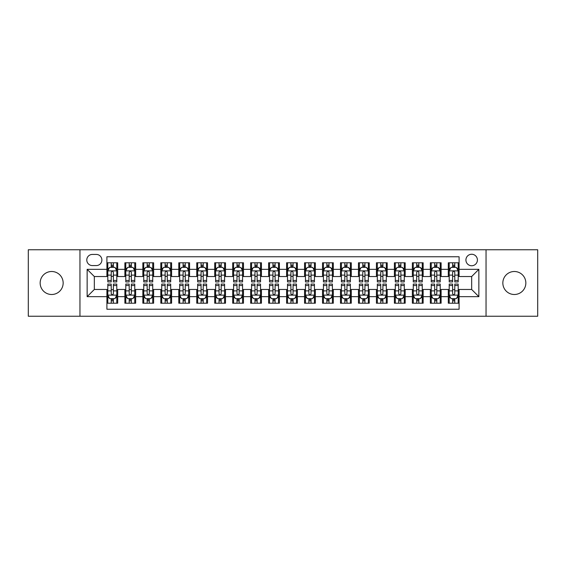 <?xml version="1.0" encoding="UTF-8"?>
<svg xmlns="http://www.w3.org/2000/svg" width="566" height="566" viewBox="0 0 566 566"><rect width="100%" height="100%" fill="white"/><g stroke="black" fill="none" stroke-linecap="round" stroke-linejoin="round"><path stroke-width="0.85" d="M514.338 271.503A11.497 11.497 0 0 0 502.841 283A11.497 11.497 0 0 0 514.338 294.497A11.497 11.497 0 0 0 525.842 283A11.497 11.497 0 0 0 514.338 271.503M51.662 271.503A11.497 11.497 0 0 0 40.158 283A11.497 11.497 0 0 0 51.662 294.497A11.497 11.497 0 0 0 63.159 283A11.497 11.497 0 0 0 51.662 271.503M471.669 254.254A5.752 5.752 0 0 0 465.917 259.999A5.752 5.752 0 0 0 471.669 265.751A5.752 5.752 0 0 0 477.414 259.999A5.752 5.752 0 0 0 471.669 254.254M486.038 316.238L537.7 316.238L537.7 249.762L486.038 249.762L486.038 316.238L79.962 316.238L79.962 249.762L28.3 249.762L28.3 316.238L79.962 316.238M459.09 262.787L448.307 262.787L448.307 269.345L441.119 269.345L441.119 276.533L448.307 276.533L448.307 269.345M441.119 269.345L441.119 262.787L430.337 262.787L430.337 269.345L423.156 269.345L423.156 276.533L430.337 276.533L430.337 269.345M423.156 269.345L423.156 262.787L412.373 262.787L412.373 269.345L405.185 269.345L405.185 276.533L412.373 276.533L412.373 269.345M405.185 269.345L405.185 262.787L394.403 262.787L394.403 269.345L387.215 269.345L387.215 276.533L394.403 276.533L394.403 269.345M387.215 269.345L387.215 262.787L376.432 262.787L376.432 269.345L369.244 269.345L369.244 276.533L376.432 276.533L376.432 269.345M369.244 269.345L369.244 262.787L358.469 262.787L358.469 269.345L351.281 269.345L351.281 276.533L358.469 276.533L358.469 269.345M351.281 269.345L351.281 262.787L340.499 262.787L340.499 269.345L333.31 269.345L333.31 276.533L340.499 276.533L340.499 269.345M333.31 269.345L333.31 262.787L322.528 262.787L322.528 269.345L315.34 269.345L315.34 276.533L322.528 276.533L322.528 269.345M315.34 269.345L315.34 262.787L304.565 262.787L304.565 269.345L297.376 269.345L297.376 276.533L304.565 276.533L304.565 269.345M297.376 269.345L297.376 262.787L286.594 262.787L286.594 269.345L279.406 269.345L279.406 276.533L286.594 276.533L286.594 269.345M279.406 269.345L279.406 262.787L268.624 262.787L268.624 269.345L261.435 269.345L261.435 276.533L268.624 276.533L268.624 269.345M261.435 269.345L261.435 262.787L250.66 262.787L250.66 269.345L243.472 269.345L243.472 276.533L250.66 276.533L250.66 269.345M243.472 269.345L243.472 262.787L232.69 262.787L232.69 269.345L225.501 269.345L225.501 276.533L232.69 276.533L232.69 269.345M225.501 269.345L225.501 262.787L214.719 262.787L214.719 269.345L207.531 269.345L207.531 276.533L214.719 276.533L214.719 269.345M207.531 269.345L207.531 262.787L196.756 262.787L196.756 269.345L189.568 269.345L189.568 276.533L196.756 276.533L196.756 269.345M189.568 269.345L189.568 262.787L178.785 262.787L178.785 269.345L171.597 269.345L171.597 276.533L178.785 276.533L178.785 269.345M171.597 269.345L171.597 262.787L160.815 262.787L160.815 269.345L153.627 269.345L153.627 276.533L160.815 276.533L160.815 269.345M153.627 269.345L153.627 262.787L142.844 262.787L142.844 269.345L135.663 269.345L135.663 276.533L142.844 276.533L142.844 269.345M135.663 269.345L135.663 262.787L124.881 262.787L124.881 276.533L117.693 276.533L117.693 262.787L106.91 262.787M106.91 303.213L117.693 303.213L117.693 289.467L124.881 289.467L124.881 303.213L135.663 303.213L135.663 289.467L142.844 289.467L142.844 296.655L135.663 296.655M142.844 296.655L142.844 303.213L153.627 303.213L153.627 289.467L160.815 289.467L160.815 296.655L153.627 296.655M160.815 296.655L160.815 303.213L171.597 303.213L171.597 289.467L178.785 289.467L178.785 296.655L171.597 296.655M178.785 296.655L178.785 303.213L189.568 303.213L189.568 289.467L196.756 289.467L196.756 296.655L189.568 296.655M196.756 296.655L196.756 303.213L207.531 303.213L207.531 289.467L214.719 289.467L214.719 296.655L207.531 296.655M214.719 296.655L214.719 303.213L225.501 303.213L225.501 289.467L232.69 289.467L232.69 296.655L225.501 296.655M232.69 296.655L232.69 303.213L243.472 303.213L243.472 289.467L250.66 289.467L250.66 296.655L243.472 296.655M250.66 296.655L250.66 303.213L261.435 303.213L261.435 289.467L268.624 289.467L268.624 296.655L261.435 296.655M268.624 296.655L268.624 303.213L279.406 303.213L279.406 289.467L286.594 289.467L286.594 296.655L279.406 296.655M286.594 296.655L286.594 303.213L297.376 303.213L297.376 289.467L304.565 289.467L304.565 296.655L297.376 296.655M304.565 296.655L304.565 303.213L315.34 303.213L315.34 289.467L322.528 289.467L322.528 296.655L315.34 296.655M322.528 296.655L322.528 303.213L333.31 303.213L333.31 289.467L340.499 289.467L340.499 296.655L333.31 296.655M340.499 296.655L340.499 303.213L351.281 303.213L351.281 289.467L358.469 289.467L358.469 296.655L351.281 296.655M358.469 296.655L358.469 303.213L369.244 303.213L369.244 289.467L376.432 289.467L376.432 296.655L369.244 296.655M376.432 296.655L376.432 303.213L387.215 303.213L387.215 289.467L394.403 289.467L394.403 296.655L387.215 296.655M394.403 296.655L394.403 303.213L405.185 303.213L405.185 289.467L412.373 289.467L412.373 296.655L405.185 296.655M412.373 296.655L412.373 303.213L423.156 303.213L423.156 289.467L430.337 289.467L430.337 296.655L423.156 296.655M430.337 296.655L430.337 303.213L441.119 303.213L441.119 289.467L448.307 289.467L448.307 296.655L441.119 296.655M92.357 265.574L96.312 265.574A5.568 5.568 0 0 0 101.88 259.999A5.568 5.568 0 0 0 96.312 254.431L92.357 254.431A5.568 5.568 0 0 0 86.789 259.999A5.568 5.568 0 0 0 92.357 265.574M486.038 249.762L79.962 249.762M459.09 269.345L459.09 256.766L106.91 256.766L106.91 276.533L94.331 276.533L94.331 289.467L106.91 289.467L106.91 309.234L459.09 309.234L459.09 289.467L471.669 289.467L471.669 276.533L459.09 276.533L459.09 269.345L478.857 269.345L478.857 296.655L459.09 296.655M106.91 296.655L87.143 296.655L87.143 269.345L106.91 269.345M448.307 296.655L448.307 303.213L459.09 303.213M106.91 267.279L107.809 267.279M111.226 267.279L113.377 267.279M116.794 267.279L117.693 267.279M106.91 276.35L107.809 276.35M111.226 276.35L113.377 276.35M116.794 276.35L117.693 276.35M106.91 289.65L107.809 289.65M111.226 289.65L113.377 289.65M116.794 289.65L117.693 289.65M106.91 298.721L107.809 298.721M111.226 298.721L113.377 298.721M116.794 298.721L117.693 298.721M124.881 276.35L125.779 276.35M129.19 276.35L131.347 276.35M134.765 276.35L135.663 276.35M124.881 267.279L125.779 267.279M129.19 267.279L131.347 267.279M134.765 267.279L135.663 267.279M124.881 289.65L125.779 289.65M129.19 289.65L131.347 289.65M134.765 289.65L135.663 289.65M124.881 298.721L125.779 298.721M129.19 298.721L131.347 298.721M134.765 298.721L135.663 298.721M142.844 289.65L143.743 289.65M147.16 289.65L149.318 289.65M152.728 289.65L153.627 289.65M142.844 298.721L143.743 298.721M147.16 298.721L149.318 298.721M152.728 298.721L153.627 298.721M142.844 267.279L143.743 267.279M147.16 267.279L149.318 267.279M152.728 267.279L153.627 267.279M142.844 276.35L143.743 276.35M147.16 276.35L149.318 276.35M152.728 276.35L153.627 276.35M160.815 289.65L161.713 289.65M165.131 289.65L167.281 289.65M170.699 289.65L171.597 289.65M160.815 298.721L161.713 298.721M165.131 298.721L167.281 298.721M170.699 298.721L171.597 298.721M160.815 267.279L161.713 267.279M165.131 267.279L167.281 267.279M170.699 267.279L171.597 267.279M160.815 276.35L161.713 276.35M165.131 276.35L167.281 276.35M170.699 276.35L171.597 276.35M178.785 289.65L179.684 289.65M183.094 289.65L185.252 289.65M188.669 289.65L189.568 289.65M178.785 298.721L179.684 298.721M183.094 298.721L185.252 298.721M188.669 298.721L189.568 298.721M178.785 267.279L179.684 267.279M183.094 267.279L185.252 267.279M188.669 267.279L189.568 267.279M178.785 276.35L179.684 276.35M183.094 276.35L185.252 276.35M188.669 276.35L189.568 276.35M196.756 289.65L197.654 289.65M201.064 289.65L203.222 289.65M206.632 289.65L207.531 289.65M196.756 298.721L197.654 298.721M201.064 298.721L203.222 298.721M206.632 298.721L207.531 298.721M196.756 267.279L197.654 267.279M201.064 267.279L203.222 267.279M206.632 267.279L207.531 267.279M196.756 276.35L197.654 276.35M201.064 276.35L203.222 276.35M206.632 276.35L207.531 276.35M214.719 289.65L215.618 289.65M219.035 289.65L221.186 289.65M224.603 289.65L225.501 289.65M214.719 298.721L215.618 298.721M219.035 298.721L221.186 298.721M224.603 298.721L225.501 298.721M214.719 267.279L215.618 267.279M219.035 267.279L221.186 267.279M224.603 267.279L225.501 267.279M214.719 276.35L215.618 276.35M219.035 276.35L221.186 276.35M224.603 276.35L225.501 276.35M232.69 289.65L233.588 289.65M236.998 289.65L239.156 289.65M242.573 289.65L243.472 289.65M232.69 298.721L233.588 298.721M236.998 298.721L239.156 298.721M242.573 298.721L243.472 298.721M232.69 267.279L233.588 267.279M236.998 267.279L239.156 267.279M242.573 267.279L243.472 267.279M232.69 276.35L233.588 276.35M236.998 276.35L239.156 276.35M242.573 276.35L243.472 276.35M250.66 289.65L251.559 289.65M254.969 289.65L257.127 289.65M260.537 289.65L261.435 289.65M250.66 298.721L251.559 298.721M254.969 298.721L257.127 298.721M260.537 298.721L261.435 298.721M250.66 267.279L251.559 267.279M254.969 267.279L257.127 267.279M260.537 267.279L261.435 267.279M250.66 276.35L251.559 276.35M254.969 276.35L257.127 276.35M260.537 276.35L261.435 276.35M268.624 289.65L269.522 289.65M272.939 289.65L275.097 289.65M278.507 289.65L279.406 289.65M268.624 298.721L269.522 298.721M272.939 298.721L275.097 298.721M278.507 298.721L279.406 298.721M268.624 267.279L269.522 267.279M272.939 267.279L275.097 267.279M278.507 267.279L279.406 267.279M268.624 276.35L269.522 276.35M272.939 276.35L275.097 276.35M278.507 276.35L279.406 276.35M286.594 289.65L287.493 289.65M290.903 289.65L293.061 289.65M296.478 289.65L297.376 289.65M286.594 298.721L287.493 298.721M290.903 298.721L293.061 298.721M296.478 298.721L297.376 298.721M286.594 267.279L287.493 267.279M290.903 267.279L293.061 267.279M296.478 267.279L297.376 267.279M286.594 276.35L287.493 276.35M290.903 276.35L293.061 276.35M296.478 276.35L297.376 276.35M304.565 289.65L305.463 289.65M308.873 289.65L311.031 289.65M314.441 289.65L315.34 289.65M304.565 298.721L305.463 298.721M308.873 298.721L311.031 298.721M314.441 298.721L315.34 298.721M304.565 267.279L305.463 267.279M308.873 267.279L311.031 267.279M314.441 267.279L315.34 267.279M304.565 276.35L305.463 276.35M308.873 276.35L311.031 276.35M314.441 276.35L315.34 276.35M322.528 289.65L323.427 289.65M326.844 289.65L329.002 289.65M332.412 289.65L333.31 289.65M322.528 298.721L323.427 298.721M326.844 298.721L329.002 298.721M332.412 298.721L333.31 298.721M322.528 267.279L323.427 267.279M326.844 267.279L329.002 267.279M332.412 267.279L333.31 267.279M322.528 276.35L323.427 276.35M326.844 276.35L329.002 276.35M332.412 276.35L333.31 276.35M340.499 289.65L341.397 289.65M344.814 289.65L346.965 289.65M350.382 289.65L351.281 289.65M340.499 298.721L341.397 298.721M344.814 298.721L346.965 298.721M350.382 298.721L351.281 298.721M340.499 267.279L341.397 267.279M344.814 267.279L346.965 267.279M350.382 267.279L351.281 267.279M340.499 276.35L341.397 276.35M344.814 276.35L346.965 276.35M350.382 276.35L351.281 276.35M358.469 289.65L359.368 289.65M362.778 289.65L364.936 289.65M368.346 289.65L369.244 289.65M358.469 298.721L359.368 298.721M362.778 298.721L364.936 298.721M368.346 298.721L369.244 298.721M358.469 267.279L359.368 267.279M362.778 267.279L364.936 267.279M368.346 267.279L369.244 267.279M358.469 276.35L359.368 276.35M362.778 276.35L364.936 276.35M368.346 276.35L369.244 276.35M376.432 289.65L377.331 289.65M380.748 289.65L382.906 289.65M386.316 289.65L387.215 289.65M376.432 298.721L377.331 298.721M380.748 298.721L382.906 298.721M386.316 298.721L387.215 298.721M376.432 267.279L377.331 267.279M380.748 267.279L382.906 267.279M386.316 267.279L387.215 267.279M376.432 276.35L377.331 276.35M380.748 276.35L382.906 276.35M386.316 276.35L387.215 276.35M394.403 289.65L395.301 289.65M398.719 289.65L400.87 289.65M404.287 289.65L405.185 289.65M394.403 298.721L395.301 298.721M398.719 298.721L400.87 298.721M404.287 298.721L405.185 298.721M394.403 267.279L395.301 267.279M398.719 267.279L400.87 267.279M404.287 267.279L405.185 267.279M394.403 276.35L395.301 276.35M398.719 276.35L400.87 276.35M404.287 276.35L405.185 276.35M412.373 289.65L413.272 289.65M416.682 289.65L418.84 289.65M422.257 289.65L423.156 289.65M412.373 298.721L413.272 298.721M416.682 298.721L418.84 298.721M422.257 298.721L423.156 298.721M412.373 267.279L413.272 267.279M416.682 267.279L418.84 267.279M422.257 267.279L423.156 267.279M412.373 276.35L413.272 276.35M416.682 276.35L418.84 276.35M422.257 276.35L423.156 276.35M430.337 289.65L431.235 289.65M434.653 289.65L436.81 289.65M440.221 289.65L441.119 289.65M430.337 298.721L431.235 298.721M434.653 298.721L436.81 298.721M440.221 298.721L441.119 298.721M430.337 267.279L431.235 267.279M434.653 267.279L436.81 267.279M440.221 267.279L441.119 267.279M430.337 276.35L431.235 276.35M434.653 276.35L436.81 276.35M440.221 276.35L441.119 276.35M448.307 289.65L449.206 289.65M452.623 289.65L454.774 289.65M458.191 289.65L459.09 289.65M448.307 298.721L449.206 298.721M452.623 298.721L454.774 298.721M458.191 298.721L459.09 298.721M448.307 267.279L449.206 267.279M452.623 267.279L454.774 267.279M458.191 267.279L459.09 267.279M448.307 276.35L449.206 276.35M452.623 276.35L454.774 276.35M458.191 276.35L459.09 276.35M94.331 276.533L87.143 269.345M94.331 289.467L87.143 296.655M478.857 269.345L471.669 276.533M478.857 296.655L471.669 289.467M113.377 265.121L111.226 265.121M116.794 280.46L113.377 280.46L113.377 281.925L116.794 281.925L116.794 270.958L114.997 267.364L109.606 267.364L107.809 270.958L107.809 281.925L111.226 281.925L111.226 280.46L107.809 280.46M107.809 270.958L107.809 262.787M116.794 270.958L116.794 262.787M111.226 267.364L111.226 262.787M113.377 262.787L113.377 267.364M113.377 280.46L113.377 272.31C112.662 270.923 111.941 270.923 111.226 272.31L111.226 280.46M111.226 300.879L113.377 300.879M107.809 285.54L111.226 285.54L111.226 284.075L107.809 284.075L107.809 295.042L109.606 298.636L114.997 298.636L116.794 295.042L116.794 284.075L113.377 284.075L113.377 285.54L116.794 285.54M116.794 295.042L116.794 303.213M107.809 295.042L107.809 303.213M113.377 298.636L113.377 303.213M111.226 303.213L111.226 298.636M111.226 285.54L111.226 293.69C111.941 295.077 112.662 295.077 113.377 293.69L113.377 285.54M131.347 265.121L129.19 265.121M134.765 280.46L131.347 280.46L131.347 281.925L134.765 281.925L134.765 270.958L132.968 267.364L127.576 267.364L125.779 270.958L125.779 281.925L129.19 281.925L129.19 280.46L125.779 280.46M125.779 270.958L125.779 262.787M134.765 270.958L134.765 262.787M129.19 267.364L129.19 262.787M131.347 262.787L131.347 267.364M131.347 280.46L131.347 272.31C130.633 270.923 129.911 270.923 129.19 272.31L129.19 280.46M149.318 265.121L147.16 265.121M152.728 280.46L149.318 280.46L149.318 281.925L152.728 281.925L152.728 270.958L150.931 267.364L145.54 267.364L143.743 270.958L143.743 281.925L147.16 281.925L147.16 280.46L143.743 280.46M143.743 270.958L143.743 262.787M152.728 270.958L152.728 262.787M147.16 267.364L147.16 262.787M149.318 262.787L149.318 267.364M149.318 280.46L149.318 272.31C148.596 270.923 147.882 270.923 147.16 272.31L147.16 280.46M167.281 265.121L165.131 265.121M170.699 280.46L167.281 280.46L167.281 281.925L170.699 281.925L170.699 270.958L168.901 267.364L163.51 267.364L161.713 270.958L161.713 281.925L165.131 281.925L165.131 280.46L161.713 280.46M161.713 270.958L161.713 262.787M170.699 270.958L170.699 262.787M165.131 267.364L165.131 262.787M167.281 262.787L167.281 267.364M167.281 280.46L167.281 272.31C166.567 270.923 165.845 270.923 165.131 272.31L165.131 280.46M185.252 265.121L183.094 265.121M188.669 280.46L185.252 280.46L185.252 281.925L188.669 281.925L188.669 270.958L186.872 267.364L181.481 267.364L179.684 270.958L179.684 281.925L183.094 281.925L183.094 280.46L179.684 280.46M179.684 270.958L179.684 262.787M188.669 270.958L188.669 262.787M183.094 267.364L183.094 262.787M185.252 262.787L185.252 267.364M185.252 280.46L185.252 272.31C184.537 270.923 183.816 270.923 183.094 272.31L183.094 280.46M129.19 300.879L131.347 300.879M125.779 285.54L129.19 285.54L129.19 284.075L125.779 284.075L125.779 295.042L127.576 298.636L132.968 298.636L134.765 295.042L134.765 284.075L131.347 284.075L131.347 285.54L134.765 285.54M134.765 295.042L134.765 303.213M125.779 295.042L125.779 303.213M131.347 298.636L131.347 303.213M129.19 303.213L129.19 298.636M129.19 285.54L129.19 293.69C129.911 295.077 130.626 295.077 131.347 293.69L131.347 285.54M147.16 300.879L149.318 300.879M143.743 285.54L147.16 285.54L147.16 284.075L143.743 284.075L143.743 295.042L145.54 298.636L150.931 298.636L152.728 295.042L152.728 284.075L149.318 284.075L149.318 285.54L152.728 285.54M152.728 295.042L152.728 303.213M143.743 295.042L143.743 303.213M149.318 298.636L149.318 303.213M147.16 303.213L147.16 298.636M147.16 285.54L147.16 293.69C147.875 295.077 148.596 295.077 149.318 293.69L149.318 285.54M165.131 300.879L167.281 300.879M161.713 285.54L165.131 285.54L165.131 284.075L161.713 284.075L161.713 295.042L163.51 298.636L168.901 298.636L170.699 295.042L170.699 284.075L167.281 284.075L167.281 285.54L170.699 285.54M170.699 295.042L170.699 303.213M161.713 295.042L161.713 303.213M167.281 298.636L167.281 303.213M165.131 303.213L165.131 298.636M165.131 285.54L165.131 293.69C165.845 295.077 166.567 295.077 167.281 293.69L167.281 285.54M183.094 300.879L185.252 300.879M179.684 285.54L183.094 285.54L183.094 284.075L179.684 284.075L179.684 295.042L181.481 298.636L186.872 298.636L188.669 295.042L188.669 284.075L185.252 284.075L185.252 285.54L188.669 285.54M188.669 295.042L188.669 303.213M179.684 295.042L179.684 303.213M185.252 298.636L185.252 303.213M183.094 303.213L183.094 298.636M183.094 285.54L183.094 293.69C183.816 295.077 184.53 295.077 185.252 293.69L185.252 285.54M203.222 265.121L201.064 265.121M206.632 280.46L203.222 280.46L203.222 281.925L206.632 281.925L206.632 270.958L204.835 267.364L199.444 267.364L197.654 270.958L197.654 281.925L201.064 281.925L201.064 280.46L197.654 280.46M197.654 270.958L197.654 262.787M206.632 270.958L206.632 262.787M201.064 267.364L201.064 262.787M203.222 262.787L203.222 267.364M203.222 280.46L203.222 272.31C202.501 270.923 201.786 270.923 201.064 272.31L201.064 280.46M201.064 300.879L203.222 300.879M197.654 285.54L201.064 285.54L201.064 284.075L197.654 284.075L197.654 295.042L199.444 298.636L204.835 298.636L206.632 295.042L206.632 284.075L203.222 284.075L203.222 285.54L206.632 285.54M206.632 295.042L206.632 303.213M197.654 295.042L197.654 303.213M203.222 298.636L203.222 303.213M201.064 303.213L201.064 298.636M201.064 285.54L201.064 293.69C201.779 295.077 202.501 295.077 203.222 293.69L203.222 285.54M221.186 265.121L219.035 265.121M224.603 280.46L221.186 280.46L221.186 281.925L224.603 281.925L224.603 270.958L222.806 267.364L217.415 267.364L215.618 270.958L215.618 281.925L219.035 281.925L219.035 280.46L215.618 280.46M215.618 270.958L215.618 262.787M224.603 270.958L224.603 262.787M219.035 267.364L219.035 262.787M221.186 262.787L221.186 267.364M221.186 280.46L221.186 272.31C220.471 270.923 219.75 270.923 219.035 272.31L219.035 280.46M219.035 300.879L221.186 300.879M215.618 285.54L219.035 285.54L219.035 284.075L215.618 284.075L215.618 295.042L217.415 298.636L222.806 298.636L224.603 295.042L224.603 284.075L221.186 284.075L221.186 285.54L224.603 285.54M224.603 295.042L224.603 303.213M215.618 295.042L215.618 303.213M221.186 298.636L221.186 303.213M219.035 303.213L219.035 298.636M219.035 285.54L219.035 293.69C219.75 295.077 220.471 295.077 221.186 293.69L221.186 285.54M239.156 265.121L236.998 265.121M242.573 280.46L239.156 280.46L239.156 281.925L242.573 281.925L242.573 270.958L240.776 267.364L235.385 267.364L233.588 270.958L233.588 281.925L236.998 281.925L236.998 280.46L233.588 280.46M233.588 270.958L233.588 262.787M242.573 270.958L242.573 262.787M236.998 267.364L236.998 262.787M239.156 262.787L239.156 267.364M239.156 280.46L239.156 272.31C238.442 270.923 237.72 270.923 236.998 272.31L236.998 280.46M236.998 300.879L239.156 300.879M233.588 285.54L236.998 285.54L236.998 284.075L233.588 284.075L233.588 295.042L235.385 298.636L240.776 298.636L242.573 295.042L242.573 284.075L239.156 284.075L239.156 285.54L242.573 285.54M242.573 295.042L242.573 303.213M233.588 295.042L233.588 303.213M239.156 298.636L239.156 303.213M236.998 303.213L236.998 298.636M236.998 285.54L236.998 293.69C237.72 295.077 238.435 295.077 239.156 293.69L239.156 285.54M257.127 265.121L254.969 265.121M260.537 280.46L257.127 280.46L257.127 281.925L260.537 281.925L260.537 270.958L258.74 267.364L253.356 267.364L251.559 270.958L251.559 281.925L254.969 281.925L254.969 280.46L251.559 280.46M251.559 270.958L251.559 262.787M260.537 270.958L260.537 262.787M254.969 267.364L254.969 262.787M257.127 262.787L257.127 267.364M257.127 280.46L257.127 272.31C256.405 270.923 255.69 270.923 254.969 272.31L254.969 280.46M254.969 300.879L257.127 300.879M251.559 285.54L254.969 285.54L254.969 284.075L251.559 284.075L251.559 295.042L253.356 298.636L258.74 298.636L260.537 295.042L260.537 284.075L257.127 284.075L257.127 285.54L260.537 285.54M260.537 295.042L260.537 303.213M251.559 295.042L251.559 303.213M257.127 298.636L257.127 303.213M254.969 303.213L254.969 298.636M254.969 285.54L254.969 293.69C255.69 295.077 256.405 295.077 257.127 293.69L257.127 285.54M275.097 265.121L272.939 265.121M278.507 280.46L275.097 280.46L275.097 281.925L278.507 281.925L278.507 270.958L276.71 267.364L271.319 267.364L269.522 270.958L269.522 281.925L272.939 281.925L272.939 280.46L269.522 280.46M269.522 270.958L269.522 262.787M278.507 270.958L278.507 262.787M272.939 267.364L272.939 262.787M275.097 262.787L275.097 267.364M275.097 280.46L275.097 272.31C274.376 270.923 273.661 270.923 272.939 272.31L272.939 280.46M293.061 265.121L290.903 265.121M296.478 280.46L293.061 280.46L293.061 281.925L296.478 281.925L296.478 270.958L294.681 267.364L289.29 267.364L287.493 270.958L287.493 281.925L290.903 281.925L290.903 280.46L287.493 280.46M287.493 270.958L287.493 262.787M296.478 270.958L296.478 262.787M290.903 267.364L290.903 262.787M293.061 262.787L293.061 267.364M293.061 280.46L293.061 272.31C292.346 270.923 291.624 270.923 290.903 272.31L290.903 280.46M311.031 265.121L308.873 265.121M314.441 280.46L311.031 280.46L311.031 281.925L314.441 281.925L314.441 270.958L312.644 267.364L307.26 267.364L305.463 270.958L305.463 281.925L308.873 281.925L308.873 280.46L305.463 280.46M305.463 270.958L305.463 262.787M314.441 270.958L314.441 262.787M308.873 267.364L308.873 262.787M311.031 262.787L311.031 267.364M311.031 280.46L311.031 272.31C310.31 270.923 309.595 270.923 308.873 272.31L308.873 280.46M329.002 265.121L326.844 265.121M332.412 280.46L329.002 280.46L329.002 281.925L332.412 281.925L332.412 270.958L330.615 267.364L325.224 267.364L323.427 270.958L323.427 281.925L326.844 281.925L326.844 280.46L323.427 280.46M323.427 270.958L323.427 262.787M332.412 270.958L332.412 262.787M326.844 267.364L326.844 262.787M329.002 262.787L329.002 267.364M329.002 280.46L329.002 272.31C328.28 270.923 327.565 270.923 326.844 272.31L326.844 280.46M346.965 265.121L344.814 265.121M350.382 280.46L346.965 280.46L346.965 281.925L350.382 281.925L350.382 270.958L348.585 267.364L343.194 267.364L341.397 270.958L341.397 281.925L344.814 281.925L344.814 280.46L341.397 280.46M341.397 270.958L341.397 262.787M350.382 270.958L350.382 262.787M344.814 267.364L344.814 262.787M346.965 262.787L346.965 267.364M346.965 280.46L346.965 272.31C346.25 270.923 345.529 270.923 344.814 272.31L344.814 280.46M364.936 265.121L362.778 265.121M368.346 280.46L364.936 280.46L364.936 281.925L368.346 281.925L368.346 270.958L366.556 267.364L361.165 267.364L359.368 270.958L359.368 281.925L362.778 281.925L362.778 280.46L359.368 280.46M359.368 270.958L359.368 262.787M368.346 270.958L368.346 262.787M362.778 267.364L362.778 262.787M364.936 262.787L364.936 267.364M364.936 280.46L364.936 272.31C364.221 270.923 363.499 270.923 362.778 272.31L362.778 280.46M382.906 265.121L380.748 265.121M386.316 280.46L382.906 280.46L382.906 281.925L386.316 281.925L386.316 270.958L384.519 267.364L379.128 267.364L377.331 270.958L377.331 281.925L380.748 281.925L380.748 280.46L377.331 280.46M377.331 270.958L377.331 262.787M386.316 270.958L386.316 262.787M380.748 267.364L380.748 262.787M382.906 262.787L382.906 267.364M382.906 280.46L382.906 272.31C382.184 270.923 381.47 270.923 380.748 272.31L380.748 280.46M400.87 265.121L398.719 265.121M404.287 280.46L400.87 280.46L400.87 281.925L404.287 281.925L404.287 270.958L402.49 267.364L397.099 267.364L395.301 270.958L395.301 281.925L398.719 281.925L398.719 280.46L395.301 280.46M395.301 270.958L395.301 262.787M404.287 270.958L404.287 262.787M398.719 267.364L398.719 262.787M400.87 262.787L400.87 267.364M400.87 280.46L400.87 272.31C400.155 270.923 399.433 270.923 398.719 272.31L398.719 280.46M418.84 265.121L416.682 265.121M422.257 280.46L418.84 280.46L418.84 281.925L422.257 281.925L422.257 270.958L420.46 267.364L415.069 267.364L413.272 270.958L413.272 281.925L416.682 281.925L416.682 280.46L413.272 280.46M413.272 270.958L413.272 262.787M422.257 270.958L422.257 262.787M416.682 267.364L416.682 262.787M418.84 262.787L418.84 267.364M418.84 280.46L418.84 272.31C418.125 270.923 417.404 270.923 416.682 272.31L416.682 280.46M436.81 265.121L434.653 265.121M440.221 280.46L436.81 280.46L436.81 281.925L440.221 281.925L440.221 270.958L438.424 267.364L433.032 267.364L431.235 270.958L431.235 281.925L434.653 281.925L434.653 280.46L431.235 280.46M431.235 270.958L431.235 262.787M440.221 270.958L440.221 262.787M434.653 267.364L434.653 262.787M436.81 262.787L436.81 267.364M436.81 280.46L436.81 272.31C436.089 270.923 435.374 270.923 434.653 272.31L434.653 280.46M454.774 265.121L452.623 265.121M458.191 280.46L454.774 280.46L454.774 281.925L458.191 281.925L458.191 270.958L456.394 267.364L451.003 267.364L449.206 270.958L449.206 281.925L452.623 281.925L452.623 280.46L449.206 280.46M449.206 270.958L449.206 262.787M458.191 270.958L458.191 262.787M452.623 267.364L452.623 262.787M454.774 262.787L454.774 267.364M454.774 280.46L454.774 272.31C454.059 270.923 453.338 270.923 452.623 272.31L452.623 280.46M272.939 300.879L275.097 300.879M269.522 285.54L272.939 285.54L272.939 284.075L269.522 284.075L269.522 295.042L271.319 298.636L276.71 298.636L278.507 295.042L278.507 284.075L275.097 284.075L275.097 285.54L278.507 285.54M278.507 295.042L278.507 303.213M269.522 295.042L269.522 303.213M275.097 298.636L275.097 303.213M272.939 303.213L272.939 298.636M272.939 285.54L272.939 293.69C273.654 295.077 274.376 295.077 275.097 293.69L275.097 285.54M290.903 300.879L293.061 300.879M287.493 285.54L290.903 285.54L290.903 284.075L287.493 284.075L287.493 295.042L289.29 298.636L294.681 298.636L296.478 295.042L296.478 284.075L293.061 284.075L293.061 285.54L296.478 285.54M296.478 295.042L296.478 303.213M287.493 295.042L287.493 303.213M293.061 298.636L293.061 303.213M290.903 303.213L290.903 298.636M290.903 285.54L290.903 293.69C291.624 295.077 292.339 295.077 293.061 293.69L293.061 285.54M308.873 300.879L311.031 300.879M305.463 285.54L308.873 285.54L308.873 284.075L305.463 284.075L305.463 295.042L307.26 298.636L312.644 298.636L314.441 295.042L314.441 284.075L311.031 284.075L311.031 285.54L314.441 285.54M314.441 295.042L314.441 303.213M305.463 295.042L305.463 303.213M311.031 298.636L311.031 303.213M308.873 303.213L308.873 298.636M308.873 285.54L308.873 293.69C309.595 295.077 310.31 295.077 311.031 293.69L311.031 285.54M326.844 300.879L329.002 300.879M323.427 285.54L326.844 285.54L326.844 284.075L323.427 284.075L323.427 295.042L325.224 298.636L330.615 298.636L332.412 295.042L332.412 284.075L329.002 284.075L329.002 285.54L332.412 285.54M332.412 295.042L332.412 303.213M323.427 295.042L323.427 303.213M329.002 298.636L329.002 303.213M326.844 303.213L326.844 298.636M326.844 285.54L326.844 293.69C327.558 295.077 328.28 295.077 329.002 293.69L329.002 285.54M344.814 300.879L346.965 300.879M341.397 285.54L344.814 285.54L344.814 284.075L341.397 284.075L341.397 295.042L343.194 298.636L348.585 298.636L350.382 295.042L350.382 284.075L346.965 284.075L346.965 285.54L350.382 285.54M350.382 295.042L350.382 303.213M341.397 295.042L341.397 303.213M346.965 298.636L346.965 303.213M344.814 303.213L344.814 298.636M344.814 285.54L344.814 293.69C345.529 295.077 346.25 295.077 346.965 293.69L346.965 285.54M362.778 300.879L364.936 300.879M359.368 285.54L362.778 285.54L362.778 284.075L359.368 284.075L359.368 295.042L361.165 298.636L366.556 298.636L368.346 295.042L368.346 284.075L364.936 284.075L364.936 285.54L368.346 285.54M368.346 295.042L368.346 303.213M359.368 295.042L359.368 303.213M364.936 298.636L364.936 303.213M362.778 303.213L362.778 298.636M362.778 285.54L362.778 293.69C363.499 295.077 364.214 295.077 364.936 293.69L364.936 285.54M380.748 300.879L382.906 300.879M377.331 285.54L380.748 285.54L380.748 284.075L377.331 284.075L377.331 295.042L379.128 298.636L384.519 298.636L386.316 295.042L386.316 284.075L382.906 284.075L382.906 285.54L386.316 285.54M386.316 295.042L386.316 303.213M377.331 295.042L377.331 303.213M382.906 298.636L382.906 303.213M380.748 303.213L380.748 298.636M380.748 285.54L380.748 293.69C381.463 295.077 382.184 295.077 382.906 293.69L382.906 285.54M398.719 300.879L400.87 300.879M395.301 285.54L398.719 285.54L398.719 284.075L395.301 284.075L395.301 295.042L397.099 298.636L402.49 298.636L404.287 295.042L404.287 284.075L400.87 284.075L400.87 285.54L404.287 285.54M404.287 295.042L404.287 303.213M395.301 295.042L395.301 303.213M400.87 298.636L400.87 303.213M398.719 303.213L398.719 298.636M398.719 285.54L398.719 293.69C399.433 295.077 400.155 295.077 400.87 293.69L400.87 285.54M416.682 300.879L418.84 300.879M413.272 285.54L416.682 285.54L416.682 284.075L413.272 284.075L413.272 295.042L415.069 298.636L420.46 298.636L422.257 295.042L422.257 284.075L418.84 284.075L418.84 285.54L422.257 285.54M422.257 295.042L422.257 303.213M413.272 295.042L413.272 303.213M418.84 298.636L418.84 303.213M416.682 303.213L416.682 298.636M416.682 285.54L416.682 293.69C417.404 295.077 418.118 295.077 418.84 293.69L418.84 285.54M434.653 300.879L436.81 300.879M431.235 285.54L434.653 285.54L434.653 284.075L431.235 284.075L431.235 295.042L433.032 298.636L438.424 298.636L440.221 295.042L440.221 284.075L436.81 284.075L436.81 285.54L440.221 285.54M440.221 295.042L440.221 303.213M431.235 295.042L431.235 303.213M436.81 298.636L436.81 303.213M434.653 303.213L434.653 298.636M434.653 285.54L434.653 293.69C435.367 295.077 436.089 295.077 436.81 293.69L436.81 285.54M452.623 300.879L454.774 300.879M449.206 285.54L452.623 285.54L452.623 284.075L449.206 284.075L449.206 295.042L451.003 298.636L456.394 298.636L458.191 295.042L458.191 284.075L454.774 284.075L454.774 285.54L458.191 285.54M458.191 295.042L458.191 303.213M449.206 295.042L449.206 303.213M454.774 298.636L454.774 303.213M452.623 303.213L452.623 298.636M452.623 285.54L452.623 293.69C453.338 295.077 454.059 295.077 454.774 293.69L454.774 285.54M124.881 296.655L117.693 296.655M124.881 269.345L117.693 269.345M116.752 270.873L107.851 270.873M107.809 268.355L109.111 268.355M115.492 268.355L116.794 268.355M111.226 275.126L107.809 275.126M116.794 275.126L113.377 275.126M113.377 266.268L111.226 266.268M107.851 295.127L116.752 295.127M116.794 297.645L115.492 297.645M109.111 297.645L107.809 297.645M113.377 290.874L116.794 290.874M107.809 290.874L111.226 290.874M111.226 299.732L113.377 299.732M134.715 270.873L125.822 270.873M125.779 268.355L127.081 268.355M133.463 268.355L134.765 268.355M129.19 275.126L125.779 275.126M134.765 275.126L131.347 275.126M131.347 266.268L129.19 266.268M152.686 270.873L143.792 270.873M143.743 268.355L145.052 268.355M151.426 268.355L152.728 268.355M147.16 275.126L143.743 275.126M152.728 275.126L149.318 275.126M149.318 266.268L147.16 266.268M170.656 270.873L161.756 270.873M161.713 268.355L163.015 268.355M169.397 268.355L170.699 268.355M165.131 275.126L161.713 275.126M170.699 275.126L167.281 275.126M167.281 266.268L165.131 266.268M188.62 270.873L179.726 270.873M179.684 268.355L180.986 268.355M187.367 268.355L188.669 268.355M183.094 275.126L179.684 275.126M188.669 275.126L185.252 275.126M185.252 266.268L183.094 266.268M125.822 295.127L134.715 295.127M134.765 297.645L133.463 297.645M127.081 297.645L125.779 297.645M131.347 290.874L134.765 290.874M125.779 290.874L129.19 290.874M129.19 299.732L131.347 299.732M143.792 295.127L152.686 295.127M152.728 297.645L151.426 297.645M145.052 297.645L143.743 297.645M149.318 290.874L152.728 290.874M143.743 290.874L147.16 290.874M147.16 299.732L149.318 299.732M161.756 295.127L170.656 295.127M170.699 297.645L169.397 297.645M163.015 297.645L161.713 297.645M167.281 290.874L170.699 290.874M161.713 290.874L165.131 290.874M165.131 299.732L167.281 299.732M179.726 295.127L188.62 295.127M188.669 297.645L187.367 297.645M180.986 297.645L179.684 297.645M185.252 290.874L188.669 290.874M179.684 290.874L183.094 290.874M183.094 299.732L185.252 299.732M206.59 270.873L197.697 270.873M197.654 268.355L198.956 268.355M205.331 268.355L206.632 268.355M201.064 275.126L197.654 275.126M206.632 275.126L203.222 275.126M203.222 266.268L201.064 266.268M197.697 295.127L206.59 295.127M206.632 297.645L205.331 297.645M198.956 297.645L197.654 297.645M203.222 290.874L206.632 290.874M197.654 290.874L201.064 290.874M201.064 299.732L203.222 299.732M224.56 270.873L215.667 270.873M215.618 268.355L216.92 268.355M223.301 268.355L224.603 268.355M219.035 275.126L215.618 275.126M224.603 275.126L221.186 275.126M221.186 266.268L219.035 266.268M215.667 295.127L224.56 295.127M224.603 297.645L223.301 297.645M216.92 297.645L215.618 297.645M221.186 290.874L224.603 290.874M215.618 290.874L219.035 290.874M219.035 299.732L221.186 299.732M242.524 270.873L233.631 270.873M233.588 268.355L234.89 268.355M241.272 268.355L242.573 268.355M236.998 275.126L233.588 275.126M242.573 275.126L239.156 275.126M239.156 266.268L236.998 266.268M233.631 295.127L242.524 295.127M242.573 297.645L241.272 297.645M234.89 297.645L233.588 297.645M239.156 290.874L242.573 290.874M233.588 290.874L236.998 290.874M236.998 299.732L239.156 299.732M260.494 270.873L251.601 270.873M251.559 268.355L252.861 268.355M259.235 268.355L260.537 268.355M254.969 275.126L251.559 275.126M260.537 275.126L257.127 275.126M257.127 266.268L254.969 266.268M251.601 295.127L260.494 295.127M260.537 297.645L259.235 297.645M252.861 297.645L251.559 297.645M257.127 290.874L260.537 290.874M251.559 290.874L254.969 290.874M254.969 299.732L257.127 299.732M278.465 270.873L269.572 270.873M269.522 268.355L270.824 268.355M277.206 268.355L278.507 268.355M272.939 275.126L269.522 275.126M278.507 275.126L275.097 275.126M275.097 266.268L272.939 266.268M296.428 270.873L287.535 270.873M287.493 268.355L288.794 268.355M295.176 268.355L296.478 268.355M290.903 275.126L287.493 275.126M296.478 275.126L293.061 275.126M293.061 266.268L290.903 266.268M314.399 270.873L305.506 270.873M305.463 268.355L306.765 268.355M313.139 268.355L314.441 268.355M308.873 275.126L305.463 275.126M314.441 275.126L311.031 275.126M311.031 266.268L308.873 266.268M332.369 270.873L323.476 270.873M323.427 268.355L324.728 268.355M331.11 268.355L332.412 268.355M326.844 275.126L323.427 275.126M332.412 275.126L329.002 275.126M329.002 266.268L326.844 266.268M350.333 270.873L341.44 270.873M341.397 268.355L342.699 268.355M349.08 268.355L350.382 268.355M344.814 275.126L341.397 275.126M350.382 275.126L346.965 275.126M346.965 266.268L344.814 266.268M368.303 270.873L359.41 270.873M359.368 268.355L360.669 268.355M367.044 268.355L368.346 268.355M362.778 275.126L359.368 275.126M368.346 275.126L364.936 275.126M364.936 266.268L362.778 266.268M386.274 270.873L377.38 270.873M377.331 268.355L378.633 268.355M385.014 268.355L386.316 268.355M380.748 275.126L377.331 275.126M386.316 275.126L382.906 275.126M382.906 266.268L380.748 266.268M404.244 270.873L395.344 270.873M395.301 268.355L396.603 268.355M402.985 268.355L404.287 268.355M398.719 275.126L395.301 275.126M404.287 275.126L400.87 275.126M400.87 266.268L398.719 266.268M422.208 270.873L413.314 270.873M413.272 268.355L414.574 268.355M420.948 268.355L422.257 268.355M416.682 275.126L413.272 275.126M422.257 275.126L418.84 275.126M418.84 266.268L416.682 266.268M440.178 270.873L431.285 270.873M431.235 268.355L432.537 268.355M438.919 268.355L440.221 268.355M434.653 275.126L431.235 275.126M440.221 275.126L436.81 275.126M436.81 266.268L434.653 266.268M458.149 270.873L449.248 270.873M449.206 268.355L450.508 268.355M456.889 268.355L458.191 268.355M452.623 275.126L449.206 275.126M458.191 275.126L454.774 275.126M454.774 266.268L452.623 266.268M269.572 295.127L278.465 295.127M278.507 297.645L277.206 297.645M270.824 297.645L269.522 297.645M275.097 290.874L278.507 290.874M269.522 290.874L272.939 290.874M272.939 299.732L275.097 299.732M287.535 295.127L296.428 295.127M296.478 297.645L295.176 297.645M288.794 297.645L287.493 297.645M293.061 290.874L296.478 290.874M287.493 290.874L290.903 290.874M290.903 299.732L293.061 299.732M305.506 295.127L314.399 295.127M314.441 297.645L313.139 297.645M306.765 297.645L305.463 297.645M311.031 290.874L314.441 290.874M305.463 290.874L308.873 290.874M308.873 299.732L311.031 299.732M323.476 295.127L332.369 295.127M332.412 297.645L331.11 297.645M324.728 297.645L323.427 297.645M329.002 290.874L332.412 290.874M323.427 290.874L326.844 290.874M326.844 299.732L329.002 299.732M341.44 295.127L350.333 295.127M350.382 297.645L349.08 297.645M342.699 297.645L341.397 297.645M346.965 290.874L350.382 290.874M341.397 290.874L344.814 290.874M344.814 299.732L346.965 299.732M359.41 295.127L368.303 295.127M368.346 297.645L367.044 297.645M360.669 297.645L359.368 297.645M364.936 290.874L368.346 290.874M359.368 290.874L362.778 290.874M362.778 299.732L364.936 299.732M377.38 295.127L386.274 295.127M386.316 297.645L385.014 297.645M378.633 297.645L377.331 297.645M382.906 290.874L386.316 290.874M377.331 290.874L380.748 290.874M380.748 299.732L382.906 299.732M395.344 295.127L404.244 295.127M404.287 297.645L402.985 297.645M396.603 297.645L395.301 297.645M400.87 290.874L404.287 290.874M395.301 290.874L398.719 290.874M398.719 299.732L400.87 299.732M413.314 295.127L422.208 295.127M422.257 297.645L420.948 297.645M414.574 297.645L413.272 297.645M418.84 290.874L422.257 290.874M413.272 290.874L416.682 290.874M416.682 299.732L418.84 299.732M431.285 295.127L440.178 295.127M440.221 297.645L438.919 297.645M432.537 297.645L431.235 297.645M436.81 290.874L440.221 290.874M431.235 290.874L434.653 290.874M434.653 299.732L436.81 299.732M449.248 295.127L458.149 295.127M458.191 297.645L456.889 297.645M450.508 297.645L449.206 297.645M454.774 290.874L458.191 290.874M449.206 290.874L452.623 290.874M452.623 299.732L454.774 299.732"/></g></svg>
